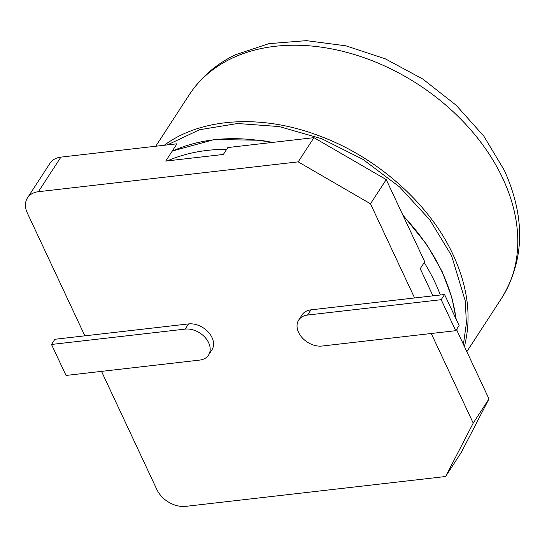 <?xml version="1.0" encoding="UTF-8"?>
<svg xmlns="http://www.w3.org/2000/svg" width="547" height="547" viewBox="0 0 547 547"><rect width="100%" height="100%" fill="white"/><g stroke="black" fill="none" stroke-linecap="round" stroke-linejoin="round"><path stroke-width="0.82" d="M51.507 344.46L185.153 329.109A19.234 13.784 33.1 0 1 205.084 337.444A19.234 13.784 33.1 0 1 208.523 355.092A19.234 13.784 33.1 0 1 199.669 360.097L66.023 375.447L51.507 344.46L54.878 339.277L84.86 335.831L27.35 213.063A23.671 16.971 -146.9 0 1 27.5 197.857A23.671 16.971 -146.9 0 1 38.399 191.703L298.197 161.857L370.49 203.799L386.244 179.594L424.732 261.76L420.226 268.673L432.957 295.845M38.399 191.703L60.902 157.126L176.982 143.793L165.727 161.078L223.347 154.459L227.846 147.546L313.951 137.659L386.244 179.594M370.49 203.799L414.599 297.958L444.574 294.512L459.09 325.499L455.713 330.689L322.067 346.039A19.234 13.784 33.1 0 1 302.135 337.704A19.234 13.784 33.1 0 1 298.696 320.05A19.234 13.784 33.1 0 1 307.551 315.051L441.197 299.694L444.574 294.512M456.471 329.52L488.97 398.9L461.347 452.314L445.593 476.519L185.795 506.358A23.671 16.971 -146.9 0 1 156.88 489.586L101.51 371.372M431.248 333.499L473.223 423.104L488.97 398.9M298.197 161.857L313.951 137.659M84.86 335.831L188.524 323.92A19.234 13.784 33.1 0 1 208.462 332.255A19.234 13.784 33.1 0 1 211.901 349.909L208.523 355.092M298.696 320.05L302.067 314.867A19.234 13.784 33.1 0 1 310.928 309.862L414.599 297.958M473.223 423.104L445.593 476.519M60.902 157.126A23.671 16.971 -146.9 0 0 50.003 163.286L27.5 197.857M441.197 299.694L455.713 330.689M456.02 318.949C454.031 303.25 449.361 287.551 442.003 271.838C432.745 252.105 419.822 233.453 403.242 215.88M271.797 142.5C234.143 135.335 200.934 138.241 172.161 151.204M456.943 330.525L456.875 328.897M440.349 294.997A186.39 133.625 -146.9 0 0 435.063 282.505A186.39 133.625 -146.9 0 0 424.219 262.539M226.697 149.317A186.39 133.625 -146.9 0 0 167.396 160.886M463.425 344.357L466.372 323.291L465.319 301.123L451.576 255.681L429.771 219.791L399.59 186.951L362.852 159.334L321.855 138.767L279.189 126.569L237.542 123.506L199.505 129.748L167.409 144.893M464.41 346.463C471.76 317.568 467.993 287.011 453.101 254.793C430.209 204.763 378.298 157.892 320.412 136.292C262.69 113.892 201.563 117.468 164.271 145.256M502.796 178.438A186.39 133.625 -146.9 0 0 231.101 58.673A186.39 133.625 -146.9 0 0 189.207 94.836C200.482 77.674 215.792 64.348 235.148 54.864L268.837 43.664L306.375 40.642L345.875 45.818L385.341 58.85L422.763 79.021L456.184 105.256L483.863 136.203L504.32 170.302C525.599 217.644 524.703 260.269 501.633 298.19A186.39 133.625 -146.9 0 0 502.796 178.438M307.551 315.051L310.928 309.862M185.153 329.109L188.524 323.92M456.212 319.352L451.843 297.5L442.085 271.401L426.872 244.694L402.77 214.875M272.796 142.384L260.304 140.258L214.445 139.506L172.257 151.054M457.06 330.778L456.984 328.733M466.837 351.653L501.633 298.19M155.758 146.234L189.207 94.836"/></g></svg>
